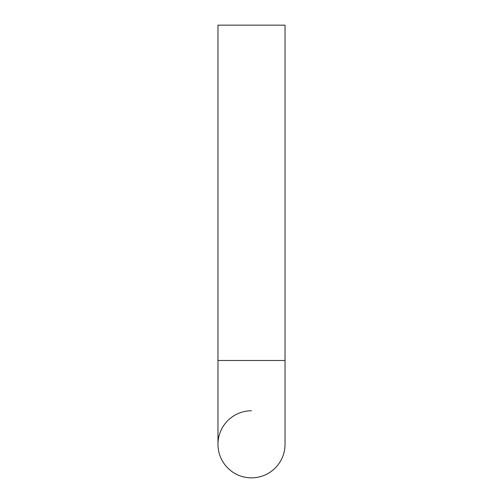 <?xml version="1.0" encoding="UTF-8"?>
<svg xmlns="http://www.w3.org/2000/svg" width="503" height="503" viewBox="0 0 503 503"><rect width="100%" height="100%" fill="white"/><g stroke="black" fill="none" stroke-linecap="round" stroke-linejoin="round"><path stroke-width="0.75" d="M217.969 360.481L285.031 360.481L285.031 25.15L217.969 25.15L217.969 444.319A33.531 33.531 0 0 0 251.5 477.85A33.531 33.531 0 0 0 285.031 444.319A33.531 33.531 0 0 1 251.5 477.85A33.531 33.531 0 0 1 217.969 444.319A33.531 33.531 0 0 1 251.5 410.781M217.969 444.319A33.531 33.531 0 0 0 251.5 477.85M285.031 360.481L285.031 444.319"/></g></svg>
